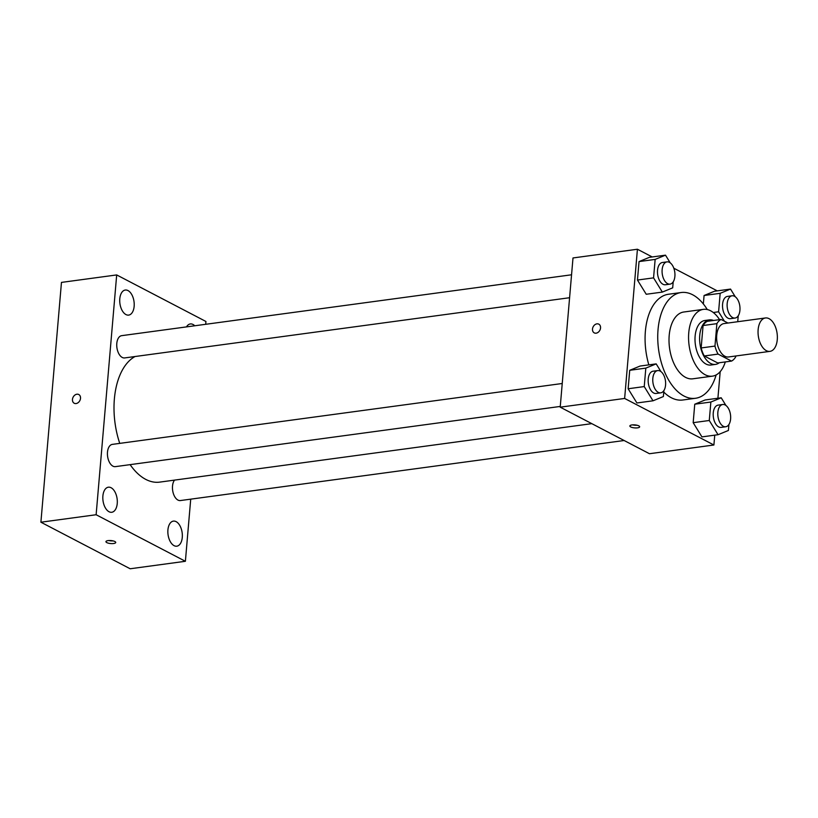 <?xml version="1.0" encoding="UTF-8"?>
<svg xmlns="http://www.w3.org/2000/svg" width="818" height="818" viewBox="0 0 818 818"><rect width="100%" height="100%" fill="white"/><g stroke="black" fill="none" stroke-linecap="round" stroke-linejoin="round"><path stroke-width="1.23" d="M766.333 350.656A16.851 9.479 -97.7 0 1 758.051 332.773A16.851 9.479 -97.7 0 1 765.443 317.967A16.851 9.479 -97.7 0 1 777.1 333.396A16.851 9.479 -97.7 0 1 769.963 351.362A16.851 9.479 -97.7 0 1 766.333 350.656M769.963 351.362L728.552 356.965A16.851 9.479 -97.7 0 1 724.922 356.259A16.851 9.479 -97.7 0 1 716.64 338.376A16.851 9.479 -97.7 0 1 724.032 323.57L765.443 317.967M731.517 361.086L717.703 362.957L704.288 355.963L718.092 354.092L731.517 361.086A21.749 12.239 -97.7 0 0 735.689 356.893L735.76 355.994M727.948 323.038L721.067 319.449A21.749 12.239 -97.7 0 0 716.885 323.652L714.963 346.086A21.749 12.239 -97.7 0 0 718.092 354.092M716.885 323.652L703.081 325.523L701.159 347.947L714.963 346.086M704.288 355.963A21.749 12.239 -97.7 0 1 701.159 347.947M703.081 325.523A21.749 12.239 -97.7 0 1 707.253 321.321L721.067 319.449M713.552 320.472A22.464 12.638 82.3 0 0 709.472 319.869A22.464 12.638 82.3 0 0 699.727 335.492A22.464 12.638 82.3 0 0 715.494 364.399A22.464 12.638 82.3 0 0 719.278 362.742M715.494 364.399L710.893 365.022A22.464 12.638 -97.7 0 1 706.057 364.082A22.464 12.638 -97.7 0 1 695.126 336.106A22.464 12.638 -97.7 0 1 704.871 320.492L709.472 319.869M719.564 319.654A33.702 18.957 82.3 0 0 703.357 309.368A33.702 18.957 82.3 0 0 688.756 332.783A33.702 18.957 82.3 0 0 712.396 376.157A33.702 18.957 82.3 0 0 725.29 361.934M703.357 309.368L683.807 312.006A33.702 18.957 82.3 0 0 669.196 335.431A33.702 18.957 82.3 0 0 692.836 378.806L712.396 376.157M707.273 309.541A53.364 30.021 82.3 0 0 681.169 292.527A53.364 30.021 82.3 0 0 658.04 329.613A53.364 30.021 82.3 0 0 695.474 398.284A53.364 30.021 82.3 0 0 716.128 374.941M648.838 364.869A53.364 30.021 -97.7 0 1 645.382 331.321A53.364 30.021 -97.7 0 1 668.51 294.245L681.169 292.527M695.474 398.284L682.825 400.002A53.364 30.021 -97.7 0 1 671.322 397.742A53.364 30.021 -97.7 0 1 663.756 392.057M670.249 262.864L665.494 255.165L649.39 257.343L639.032 261.586L637.457 280.053L646.23 294.265L662.335 292.087L672.693 287.844L673.204 281.862M735.28 296.781L730.535 289.081L714.431 291.259L704.073 295.502L703.347 303.948L704.073 295.502L720.177 293.325L718.593 311.781L724.4 321.188M717.274 290.881L673.817 268.212M652.243 256.964L637.426 249.234L624.635 398.448L713.899 445.002L714.748 435.166M717.907 398.243L720.188 371.648M660.934 371.576L656.179 363.877L640.075 366.055L629.717 370.298L628.132 388.765L636.905 402.977L653.009 400.8L663.367 396.556L663.879 390.575M725.965 405.493L721.21 397.793L705.106 399.971L694.748 404.215L693.173 422.681L701.936 436.894L718.051 434.716L728.398 430.472L728.92 424.491M637.426 249.234L572.999 257.956L560.207 407.17L624.635 398.448M596.117 333.182A4.918 3.773 117.5 0 1 594.246 332.875A4.918 3.773 117.5 0 1 593.173 326.771A4.918 3.773 117.5 0 1 598.796 324.153A4.918 3.773 117.5 0 1 600.32 329.133A4.918 3.773 117.5 0 1 596.117 333.182M560.207 407.17L649.472 453.724L713.899 445.002M630.729 426.945A4.918 1.503 4.9 0 1 629.86 425.974A4.918 1.503 4.9 0 1 634.88 424.9A4.918 1.503 4.9 0 1 639.656 426.812A4.918 1.503 4.9 0 1 636.159 427.947A4.918 1.503 4.9 0 1 630.729 426.945M637.028 425.237A4.918 1.503 4.9 0 1 632.713 424.869M594.246 332.875A4.918 3.773 117.5 0 1 593.173 326.771A4.918 3.773 117.5 0 1 598.796 324.153M591.813 423.652L159.694 482.119A64.591 36.34 -97.7 0 1 145.778 479.399A64.591 36.34 -97.7 0 1 130.123 464.644M119.745 443.376A64.591 36.34 -97.7 0 1 135.052 356.525M174.531 480.115A11.237 6.319 82.3 0 0 173.212 493.049A11.237 6.319 82.3 0 0 180.4 500.555L624.144 440.513M569.594 297.721L124.684 357.926A11.237 6.319 -97.7 0 1 122.26 357.456A11.237 6.319 -97.7 0 1 116.739 345.533A11.237 6.319 -97.7 0 1 121.667 335.666L571.557 274.787M560.269 406.434L115.369 466.638A11.237 6.319 -97.7 0 1 112.945 466.168A11.237 6.319 -97.7 0 1 107.424 454.246A11.237 6.319 -97.7 0 1 112.352 444.379L562.242 383.499M205.707 324.296L205.942 321.484L116.688 274.93L96.125 514.737L185.389 561.291L190.717 499.164M125.941 314.562A12.648 7.117 82.3 0 0 128.661 315.104A12.648 7.117 82.3 0 0 134.019 301.607A12.648 7.117 82.3 0 0 125.277 290.032A12.648 7.117 82.3 0 0 119.725 301.147A12.648 7.117 82.3 0 0 125.941 314.562M109.039 511.741A12.648 7.117 82.3 0 0 111.759 512.273A12.648 7.117 82.3 0 0 117.117 498.786A12.648 7.117 82.3 0 0 108.375 487.201A12.648 7.117 82.3 0 0 102.823 498.315A12.648 7.117 82.3 0 0 109.039 511.741M174.07 545.657A12.648 7.117 82.3 0 0 176.8 546.189A12.648 7.117 82.3 0 0 182.148 532.702A12.648 7.117 82.3 0 0 173.406 521.117A12.648 7.117 82.3 0 0 167.854 532.232A12.648 7.117 82.3 0 0 174.07 545.657M194.766 325.769A12.648 7.117 82.3 0 0 190.308 323.948A12.648 7.117 82.3 0 0 186.494 326.893M96.125 514.737L40.9 522.211L61.462 282.404L116.688 274.93M40.9 522.211L130.164 568.766L185.389 561.291M106.821 542.61A4.918 1.503 4.9 0 1 105.941 541.639A4.918 1.503 4.9 0 1 110.972 540.565A4.918 1.503 4.9 0 1 115.737 542.477A4.918 1.503 4.9 0 1 112.24 543.612A4.918 1.503 4.9 0 1 106.821 542.61M74.223 403.243A4.918 3.773 117.5 0 1 72.465 399.429A4.918 3.773 117.5 0 1 78.763 394.521A4.918 3.773 117.5 0 1 79.837 400.626A4.918 3.773 117.5 0 1 74.213 403.243A4.918 3.773 117.5 0 1 72.465 399.429A4.918 3.773 117.5 0 1 78.763 394.521M113.119 540.903A4.918 1.503 4.9 0 1 108.804 540.534M721.21 397.793L710.862 402.037L709.278 420.493L718.051 434.716M725.74 426.761L721.139 427.385A11.237 6.319 -97.7 0 1 718.715 426.914A11.237 6.319 -97.7 0 1 713.194 414.992A11.237 6.319 -97.7 0 1 718.122 405.125L722.723 404.501A11.237 6.319 -97.7 0 1 730.494 414.787A11.237 6.319 -97.7 0 1 725.74 426.761A11.237 6.319 -97.7 0 1 723.316 426.29A11.237 6.319 -97.7 0 1 717.795 414.368A11.237 6.319 -97.7 0 1 722.723 404.501M705.106 399.971L694.748 404.215L710.862 402.037M694.748 404.215L693.173 422.681L709.278 420.493M693.173 422.681L701.936 436.894M730.535 289.081L720.177 293.325M737.724 321.719L738.235 315.779M735.055 318.049L730.454 318.672A11.237 6.319 -97.7 0 1 728.04 318.202A11.237 6.319 -97.7 0 1 722.519 306.28A11.237 6.319 -97.7 0 1 727.447 296.413L732.049 295.789A11.237 6.319 -97.7 0 1 739.82 306.075A11.237 6.319 -97.7 0 1 735.055 318.049A11.237 6.319 -97.7 0 1 732.642 317.578A11.237 6.319 -97.7 0 1 727.12 305.656A11.237 6.319 -97.7 0 1 732.049 295.789M714.431 291.259L704.073 295.502M713.276 312.507L718.593 311.781M656.179 363.877L645.821 368.12L644.236 386.577L653.009 400.8M660.709 392.844L656.097 393.468A11.237 6.319 -97.7 0 1 653.684 392.998A11.237 6.319 -97.7 0 1 648.163 381.076A11.237 6.319 -97.7 0 1 653.091 371.208L657.692 370.585A11.237 6.319 -97.7 0 1 665.463 380.871A11.237 6.319 -97.7 0 1 660.709 392.844A11.237 6.319 -97.7 0 1 658.285 392.374A11.237 6.319 -97.7 0 1 652.764 380.452A11.237 6.319 -97.7 0 1 657.692 370.585M640.075 366.055L629.717 370.298L645.821 368.12M629.717 370.298L628.132 388.765L644.236 386.577M628.132 388.765L636.905 402.977M665.494 255.165L655.146 259.408L653.562 277.864L662.335 292.087M670.024 284.132L665.423 284.756A11.237 6.319 -97.7 0 1 662.999 284.286A11.237 6.319 -97.7 0 1 657.478 272.363A11.237 6.319 -97.7 0 1 662.406 262.496L667.007 261.872A11.237 6.319 -97.7 0 1 674.778 272.159A11.237 6.319 -97.7 0 1 670.024 284.132A11.237 6.319 -97.7 0 1 667.6 283.662A11.237 6.319 -97.7 0 1 662.079 271.74A11.237 6.319 -97.7 0 1 667.007 261.872M649.39 257.343L639.032 261.586L655.146 259.408M639.032 261.586L637.457 280.053L653.562 277.864M637.457 280.053L646.23 294.265"/></g></svg>

